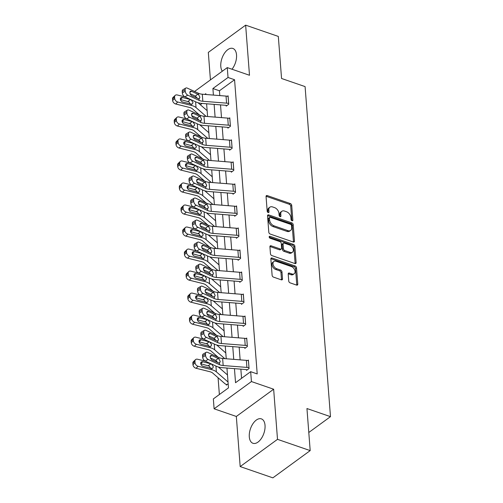 <?xml version="1.0" encoding="UTF-8"?>
<svg xmlns="http://www.w3.org/2000/svg" width="503" height="503" viewBox="0 0 503 503"><rect width="100%" height="100%" fill="white"/><g stroke="black" fill="none" stroke-linecap="round" stroke-linejoin="round"><path stroke-width="0.75" d="M292.029 220.76A1.138 0.748 53.9 0 0 292.627 220.71A1.138 0.748 53.9 0 0 292.853 220.1L291.721 205.375A1.622 1.063 53.9 0 0 290.332 203.552L267.238 195.585A1.622 1.063 53.9 0 0 266.383 195.661A1.622 1.063 53.9 0 0 266.056 196.528L267.194 211.247A1.138 0.748 53.9 0 0 268.162 212.53A1.138 0.748 53.9 0 0 268.759 212.48A1.138 0.748 53.9 0 0 268.986 211.87L268.841 209.965A5.2 3.408 53.9 0 1 269.885 207.179A5.2 3.408 53.9 0 1 272.607 206.947L274.531 207.607A5.2 3.408 53.9 0 1 278.976 213.461L279.121 215.366A1.138 0.748 53.9 0 0 280.096 216.642A1.138 0.748 53.9 0 0 280.693 216.592A1.138 0.748 53.9 0 0 280.919 215.982L280.775 214.077A5.2 3.408 53.9 0 1 281.818 211.298A5.2 3.408 53.9 0 1 284.541 211.059L286.465 211.725A5.2 3.408 53.9 0 1 290.91 217.573L291.055 219.484A1.138 0.748 53.9 0 0 292.029 220.76M265.031 425.331A12.908 7.092 -71 0 0 261.371 418.873A12.908 7.092 -71 0 0 252.965 423.677A12.908 7.092 -71 0 0 249.293 436.818A12.908 7.092 -71 0 0 252.952 443.281A12.908 7.092 -71 0 0 261.359 438.478A12.908 7.092 -71 0 0 265.031 425.331M231.996 69.232A12.908 7.092 -71 0 0 236.529 54.909A12.908 7.092 -71 0 0 232.87 48.451A12.908 7.092 -71 0 0 224.464 53.249A12.908 7.092 -71 0 0 220.792 66.396A12.908 7.092 -71 0 0 222.326 71.212M288.735 281.032A1.622 1.063 53.9 0 0 290.124 282.862L296.607 285.094A1.622 1.063 53.9 0 0 297.455 285.025A1.622 1.063 53.9 0 0 297.782 284.151L296.525 267.803A1.622 1.063 53.9 0 0 295.135 265.974L272.035 258.008A1.622 1.063 53.9 0 0 271.186 258.083A1.622 1.063 53.9 0 0 270.859 258.951L272.117 275.304A1.622 1.063 53.9 0 0 273.506 277.128L281.334 279.831A1.622 1.063 53.9 0 0 282.189 279.756A1.622 1.063 53.9 0 0 282.51 278.888L281.976 271.89A1.622 1.063 53.9 0 0 280.586 270.061L276.7 268.721A4.345 2.848 53.9 0 1 273.33 265.282A4.345 2.848 53.9 0 1 273.858 261.503A4.345 2.848 53.9 0 1 276.134 261.309L291.338 266.552A4.345 2.848 53.9 0 1 294.708 269.992A4.345 2.848 53.9 0 1 294.186 273.77A4.345 2.848 53.9 0 1 291.91 273.965L289.376 273.091A1.622 1.063 53.9 0 0 288.521 273.167A1.622 1.063 53.9 0 0 288.2 274.034L288.735 281.032M310.188 450.606L272.865 477.85L240.183 466.577L277.505 439.339L310.188 450.606L306.949 408.537L330.484 416.654L305.088 86.604L281.554 78.487L278.316 36.423L245.64 25.15L249.494 75.268L227.268 67.603L228.029 77.481L234.568 79.738L257.203 373.93L250.67 371.673L251.431 381.557L214.108 408.801L213.347 398.917L228.475 387.876L226.954 368.051M277.505 439.339L273.651 389.221L251.431 381.557M293.287 242A1.622 1.063 53.9 0 0 294.142 241.93A1.622 1.063 53.9 0 0 294.469 241.056L293.211 224.709A1.622 1.063 53.9 0 0 291.815 222.879L268.721 214.913A1.622 1.063 53.9 0 0 267.873 214.988A1.622 1.063 53.9 0 0 267.546 215.856L268.803 232.21A1.622 1.063 53.9 0 0 270.193 234.033L293.287 242M294.865 246.256L296.122 262.604A1.622 1.063 53.9 0 1 295.802 263.478A1.622 1.063 53.9 0 1 294.947 263.547L271.853 255.581A1.622 1.063 53.9 0 1 270.463 253.757L269.922 246.759A1.622 1.063 53.9 0 1 270.249 245.885A1.622 1.063 53.9 0 1 271.098 245.816L280.467 249.042A1.622 1.063 53.9 0 0 281.315 248.972A1.622 1.063 53.9 0 0 281.642 248.098L281.284 243.458A1.622 1.063 53.9 0 0 279.894 241.629L270.142 238.271A1.138 0.748 53.9 0 1 269.262 237.366A1.138 0.748 53.9 0 1 269.401 236.379A1.138 0.748 53.9 0 1 269.998 236.328L293.475 244.427A1.622 1.063 53.9 0 1 294.865 246.256L293.859 246.992L295.116 263.339L296.122 262.604M245.64 25.15L208.317 52.394L210.43 79.889M308.792 432.486L330.484 416.654M234.568 79.738L219.434 90.779L219.805 95.595M220.521 104.882L221.502 117.62M222.219 126.907L223.194 139.639M223.91 148.926L224.891 161.664M225.608 170.951L226.583 183.683M227.299 192.976L228.28 205.708M228.997 214.995L229.972 227.727M230.688 237.02L231.669 249.752M232.386 259.039L233.361 271.771M234.077 281.064L235.058 293.796M235.775 303.083L236.75 315.815M237.466 325.108L238.447 337.84M239.164 347.127L240.138 359.859M240.855 369.152L241.559 378.325M226.155 105.41L226.212 106.114L228.733 104.272L228.079 95.803L227.4 96.299M227.846 127.429L227.903 128.133L230.424 126.297L229.777 117.828L229.098 118.318M229.544 149.454L229.601 150.158L232.122 148.316L231.468 139.847L230.789 140.343M231.242 171.473L231.292 172.183L233.813 170.341L233.166 161.872L232.487 162.362M235.454 191.656L235.429 191.649A5.791 2.999 175.6 0 0 233.354 191.234L209.613 189.354A8.274 4.282 -4.4 0 1 205.872 188.455L194.573 183.249L191.662 184.934L202.961 190.14A12.412 6.426 -4.4 0 0 208.575 191.492L232.317 193.372A1.654 0.855 175.6 0 1 232.908 193.485L232.99 194.202L235.511 192.36L234.857 183.891L234.178 184.387M234.631 215.517L234.681 216.227L237.202 214.385L236.555 205.916L235.876 206.406M236.322 237.542L236.379 238.246L238.9 236.404L238.246 227.934L237.567 228.431M238.02 259.561L238.07 260.271L240.591 258.429L239.944 249.96L239.265 250.45M239.711 281.586L239.768 282.29L242.289 280.448L241.635 271.978L240.956 272.475M241.409 303.605L241.459 304.315L243.98 302.473L243.333 294.004L242.653 294.494M243.1 325.63L243.156 326.334L245.678 324.498L245.024 316.022L244.345 316.519M244.798 347.655L244.848 348.359L247.369 346.517L246.721 338.047L246.042 338.544M246.489 369.674L246.545 370.378L249.067 368.542L248.413 360.066L247.734 360.563M197.742 113.464L197.798 114.206M198.163 118.953L198.245 119.991M199.44 135.489L199.496 136.225M199.861 140.978L199.943 142.016M201.131 157.508L201.187 158.25M201.552 162.997L201.634 164.041M202.828 179.533L202.885 180.275M203.25 185.022L203.331 186.06M204.52 201.552L204.576 202.294M204.941 207.041L205.023 208.085M206.217 223.577L206.274 224.319M206.639 229.066L206.72 230.104M207.909 245.596L207.965 246.338M208.33 251.085L208.412 252.129M209.606 267.621L209.663 268.363M210.028 273.11L210.109 274.148M211.298 289.64L211.354 290.382M211.719 295.129L211.801 296.173M212.995 311.665L213.052 312.407M213.417 317.154L213.498 318.192M214.687 333.684L214.743 334.426M215.108 339.179L215.19 340.217M216.384 355.709L216.441 356.451M216.806 361.198L216.887 362.235M218.076 377.734L219.371 394.522M202.105 103.429L200.32 104.737M226.312 384.399L226.369 385.103L228.161 383.795M273.651 389.221L236.328 416.465L240.183 466.577M236.328 416.465L214.108 408.801M234.455 368.642L235.536 382.72L250.67 371.673M228.029 77.481L212.901 88.528L213.404 95.086M214.121 104.379L215.102 117.111M215.812 126.398L216.793 139.136M217.51 148.423L218.491 161.155M219.201 170.448L220.182 183.18M220.899 192.467L221.88 205.199M222.59 214.492L223.571 227.224M224.288 236.511L225.269 249.243M225.979 258.536L226.96 271.268M227.677 280.555L228.658 293.287M229.368 302.58L230.349 315.312M231.066 324.598L232.046 337.331M232.757 346.624L233.738 359.356M190.474 94.457L190.995 94.08M194.567 91.471L227.268 67.603M205.903 94.495L205.84 93.677L204.834 94.413M226.237 358.765L225.256 346.026M224.539 336.74L223.565 324.007M222.848 314.715L221.867 301.982M221.15 292.696L220.176 279.964M219.459 270.671L218.478 257.938M217.761 248.652L216.78 235.92M216.07 226.627L215.089 213.894M214.372 204.608L213.391 191.876M212.681 182.583L211.7 169.851M210.983 160.564L210.002 147.832M209.292 138.539L208.311 125.807M207.594 116.52L206.614 103.788M219.434 90.779L212.901 88.528M281.818 211.298L280.806 212.033A5.2 3.408 53.9 0 0 279.762 214.819L280.775 214.077M279.901 216.554L279.762 214.819M269.885 207.179L268.872 207.921A5.2 3.408 53.9 0 0 267.835 210.7L268.841 209.965M267.967 212.436L267.835 210.7M291.834 220.672L290.715 206.117A1.622 1.063 53.9 0 0 289.319 204.287L266.225 196.321A1.622 1.063 53.9 0 0 266.062 196.277M293.456 242.05A1.622 1.063 53.9 0 0 293.456 241.792L292.199 225.445A1.622 1.063 53.9 0 0 290.809 223.615L267.715 215.649A1.622 1.063 53.9 0 0 267.546 215.605M291.526 225.614A1.138 0.748 53.9 0 0 290.558 224.332L270.281 217.34A1.138 0.748 53.9 0 0 269.69 217.39A1.138 0.748 53.9 0 0 269.457 218L269.614 220.012A5.2 3.408 53.9 0 0 274.06 225.86L287.917 230.638A5.2 3.408 53.9 0 0 290.64 230.405A5.2 3.408 53.9 0 0 291.683 227.62L291.526 225.614M269.69 217.39L268.677 218.126A1.138 0.748 53.9 0 0 268.451 218.736L269.457 218M290.64 230.405L289.634 231.141A5.2 3.408 53.9 0 1 286.911 231.374L273.054 226.595A5.2 3.408 53.9 0 1 268.602 220.748L268.451 218.736M281.315 248.972L280.309 249.708A1.622 1.063 53.9 0 1 279.461 249.784L270.092 246.552A1.622 1.063 53.9 0 0 269.929 246.508M269.193 237.133L292.469 245.162L293.475 244.427M290.187 252.399A4.345 2.848 53.9 0 0 292.463 252.198A4.345 2.848 53.9 0 0 292.985 248.425A4.345 2.848 53.9 0 0 289.615 244.986L284.258 243.138A1.622 1.063 53.9 0 0 283.409 243.207A1.622 1.063 53.9 0 0 283.082 244.081L283.441 248.721A1.622 1.063 53.9 0 0 284.83 250.551L290.187 252.399L289.175 253.135A4.345 2.848 53.9 0 0 291.451 252.934L292.463 252.198M283.409 243.207L282.397 243.949A1.622 1.063 53.9 0 0 282.076 244.816L283.082 244.081M289.175 253.135L283.818 251.286A1.622 1.063 53.9 0 1 282.428 249.457L282.076 244.816M293.859 246.992A1.622 1.063 53.9 0 0 292.469 245.162M294.186 273.77L293.174 274.506A4.345 2.848 53.9 0 1 290.897 274.701L288.364 273.827A1.622 1.063 53.9 0 0 288.2 273.783M273.858 261.503L272.846 262.239A4.345 2.848 53.9 0 0 272.324 266.018A4.345 2.848 53.9 0 0 275.694 269.457L276.7 268.721M281.504 279.875A1.622 1.063 53.9 0 0 281.504 279.624L280.963 272.626A1.622 1.063 53.9 0 0 279.574 270.796L275.694 269.457M296.77 285.144A1.622 1.063 53.9 0 0 296.776 284.887L295.512 268.539A1.622 1.063 53.9 0 0 294.123 266.709L271.029 258.743A1.622 1.063 53.9 0 0 270.865 258.699M185.022 96.909L177.238 94.966A3.307 2.383 46.8 0 0 175.189 95.381A3.307 2.383 46.8 0 0 174.61 97.079L172.516 99.047A3.307 2.383 -133.2 0 1 173.095 97.349L175.189 95.381M207.148 110.679L198.019 102.731M206.155 116.407L196.044 107.598A12.412 6.426 175.6 0 0 191.524 105.454L177.785 102.027L175.692 103.995A3.307 2.383 -133.2 0 1 172.63 100.462L172.516 99.047M199.484 114.986L192.448 108.849A8.274 4.282 175.6 0 0 189.43 107.422L175.692 103.995M191.077 99.707L193.007 102.474L192.442 103.914L190.995 104.077L182.809 102.034A2.647 1.905 -133.2 0 1 180.357 99.21A2.647 1.905 -133.2 0 1 180.822 97.846A2.647 1.905 -133.2 0 1 182.463 97.519L191.077 99.701M172.63 100.462L174.717 98.494L174.61 97.079M174.717 98.494A3.307 2.383 46.8 0 0 177.785 102.027M190.329 104.259L189.002 101.883L180.395 99.493M228.676 103.568L228.651 103.555A5.791 2.999 175.6 0 0 226.576 103.146L202.835 101.266A8.274 4.282 -4.4 0 1 199.094 100.367L187.795 95.161L184.884 96.846A3.307 1.924 -120.1 0 1 182.325 92.942L185.236 91.257A3.307 1.924 59.9 0 0 187.795 95.161M226.847 105.649L226.13 105.397A1.654 0.855 175.6 0 0 225.539 105.284L201.797 103.404A12.412 6.426 -4.4 0 1 196.183 102.052L184.884 96.846M228.136 96.507L228.111 96.501A5.791 2.999 175.6 0 0 226.036 96.086L202.294 94.212A8.274 4.282 -4.4 0 1 198.547 93.307L187.248 88.1A3.307 1.924 59.9 0 0 185.808 88.063A3.307 1.924 59.9 0 0 185.129 89.848L185.236 91.257M197.383 98.355L195.378 96.104L197.773 94.18L191.561 91.313L189.864 92.294M185.129 89.848L182.218 91.533L182.325 92.942M182.218 91.533A3.307 1.924 -120.1 0 1 182.897 89.748L185.808 88.063M190.077 93.659L195.378 96.104M197.773 94.18L198.666 94.828L199.924 97.255L198.974 98.846L191.907 95.834A2.647 1.54 -120.1 0 1 189.864 92.709A2.647 1.54 -120.1 0 1 190.411 91.282A2.647 1.54 -120.1 0 1 191.561 91.313M199.433 98.638L198.974 98.846L199.094 100.367M186.72 118.934L178.936 116.992A3.307 2.383 46.8 0 0 176.886 117.4A3.307 2.383 46.8 0 0 176.308 119.104L174.214 121.072A3.307 2.383 -133.2 0 1 174.793 119.368L176.886 117.4M208.839 132.704L199.716 124.757M207.852 138.426L197.742 129.623A12.412 6.426 175.6 0 0 193.215 127.473L179.477 124.046L177.383 126.014A3.307 2.383 -133.2 0 1 174.321 122.481L174.214 121.072M201.181 137.005L194.139 130.874A8.274 4.282 175.6 0 0 191.121 129.441L177.383 126.014M192.775 121.726L194.705 124.499L194.139 125.939L192.687 126.096L184.507 124.059A2.647 1.905 -133.2 0 1 182.055 121.229A2.647 1.905 -133.2 0 1 182.514 119.871A2.647 1.905 -133.2 0 1 184.155 119.538L192.775 121.726M174.321 122.481L176.415 120.513L176.308 119.104M176.415 120.513A3.307 2.383 46.8 0 0 179.477 124.046M192.027 126.284L190.7 123.908L182.092 121.512M188.411 140.953L180.627 139.01A3.307 2.383 46.8 0 0 178.578 139.425A3.307 2.383 46.8 0 0 177.999 141.129L175.905 143.091A3.307 2.383 -133.2 0 1 176.484 141.393L178.578 139.425M210.537 154.723L201.407 146.775M209.544 160.451L199.433 151.642A12.412 6.426 175.6 0 0 194.913 149.498L181.174 146.071L179.081 148.039A3.307 2.383 -133.2 0 1 176.019 144.506L175.905 143.091M202.872 159.03L195.837 152.893A8.274 4.282 175.6 0 0 192.819 151.466L179.081 148.039M194.466 143.751L196.396 146.518L195.83 147.957L194.384 148.121L186.198 146.077A2.647 1.905 -133.2 0 1 183.746 143.254A2.647 1.905 -133.2 0 1 184.211 141.89A2.647 1.905 -133.2 0 1 185.852 141.563L194.466 143.745M176.019 144.506L178.106 142.538L177.999 141.129M178.106 142.538A3.307 2.383 46.8 0 0 181.174 146.071M193.718 148.303L192.391 145.927L183.784 143.537M230.374 125.587L230.343 125.58A5.791 2.999 175.6 0 0 228.268 125.165L204.526 123.292A8.274 4.282 -4.4 0 1 200.785 122.392L189.486 117.18L186.575 118.865A3.307 1.924 -120.1 0 1 184.016 114.967L186.927 113.282A3.307 1.924 59.9 0 0 189.486 117.18M228.544 127.668L227.821 127.422A1.654 0.855 175.6 0 0 227.23 127.303L203.489 125.423A12.412 6.426 -4.4 0 1 197.874 124.078L186.575 118.865M229.827 118.532L229.802 118.519A5.791 2.999 175.6 0 0 227.727 118.111L203.985 116.231A8.274 4.282 -4.4 0 1 200.244 115.332L188.946 110.126A3.307 1.924 59.9 0 0 187.506 110.082A3.307 1.924 59.9 0 0 186.82 111.867L186.927 113.282M199.075 120.374L197.075 118.123L199.471 116.199L193.259 113.338L191.561 114.319M186.82 111.867L183.909 113.552L184.016 114.967M183.909 113.552A3.307 1.924 -120.1 0 1 184.595 111.767L187.506 110.082M191.775 115.677L197.075 118.123M199.471 116.199L200.357 116.853L201.621 119.28L200.672 120.871L193.605 117.853A2.647 1.54 -120.1 0 1 191.555 114.734A2.647 1.54 -120.1 0 1 192.102 113.301A2.647 1.54 -120.1 0 1 193.259 113.338M201.131 120.663L200.672 120.871L200.785 122.392M232.065 147.612L232.04 147.605A5.791 2.999 175.6 0 0 229.965 147.19L206.224 145.31A8.274 4.282 -4.4 0 1 202.483 144.411L191.184 139.205L188.273 140.89A3.307 1.924 -120.1 0 1 185.714 136.986L188.625 135.301A3.307 1.924 59.9 0 0 191.184 139.205M230.236 149.693L229.519 149.441A1.654 0.855 175.6 0 0 228.928 149.328L205.186 147.448A12.412 6.426 -4.4 0 1 199.572 146.096L188.273 140.89M231.525 140.551L231.499 140.544A5.791 2.999 175.6 0 0 229.425 140.13L205.683 138.256A8.274 4.282 -4.4 0 1 201.936 137.357L190.637 132.144A3.307 1.924 59.9 0 0 189.197 132.107A3.307 1.924 59.9 0 0 188.518 133.892L188.625 135.301M200.772 142.399L198.767 140.148L201.162 138.224L194.95 135.357L193.253 136.344M188.518 133.892L185.607 135.577L185.714 136.986M185.607 135.577A3.307 1.924 -120.1 0 1 186.286 133.792L189.197 132.107M193.466 137.703L198.767 140.148M201.162 138.224L202.055 138.872L203.313 141.299L202.363 142.89L195.296 139.878A2.647 1.54 -120.1 0 1 193.253 136.753A2.647 1.54 -120.1 0 1 193.8 135.326A2.647 1.54 -120.1 0 1 194.95 135.357M202.822 142.682L202.363 142.89L202.483 144.411M190.109 162.978L182.325 161.035A3.307 2.383 46.8 0 0 180.275 161.45A3.307 2.383 46.8 0 0 179.697 163.148L177.603 165.116A3.307 2.383 -133.2 0 1 178.181 163.412L180.275 161.45M212.228 176.748L203.105 168.801M211.241 182.47L201.131 173.667A12.412 6.426 175.6 0 0 196.604 171.517L182.866 168.096L180.772 170.058A3.307 2.383 -133.2 0 1 177.71 166.524L177.603 165.116M204.57 181.049L197.528 174.918A8.274 4.282 175.6 0 0 194.51 173.485L180.772 170.058M196.164 165.77L198.094 168.543L197.528 169.983L196.076 170.14L187.896 168.103A2.647 1.905 -133.2 0 1 185.444 165.273A2.647 1.905 -133.2 0 1 185.903 163.915A2.647 1.905 -133.2 0 1 187.544 163.582L196.164 165.77M177.71 166.524L179.804 164.563L179.697 163.148M179.804 164.563A3.307 2.383 46.8 0 0 182.866 168.096M195.416 170.328L194.089 167.952L185.481 165.556M191.8 184.997L184.016 183.054A3.307 2.383 46.8 0 0 181.967 183.469A3.307 2.383 46.8 0 0 181.388 185.173L179.294 187.135A3.307 2.383 -133.2 0 1 179.873 185.437L181.967 183.469M213.926 198.773L204.796 190.819M212.932 204.495L202.822 195.686A12.412 6.426 175.6 0 0 198.301 193.542L184.563 190.115L182.47 192.083A3.307 2.383 -133.2 0 1 179.408 188.55L179.294 187.135M206.261 203.074L199.226 196.943A8.274 4.282 175.6 0 0 196.208 195.51L182.47 192.083M197.855 187.795L199.785 190.562L199.219 192.001L197.773 192.165L189.587 190.121A2.647 1.905 -133.2 0 1 187.135 187.298A2.647 1.905 -133.2 0 1 187.6 185.934A2.647 1.905 -133.2 0 1 189.241 185.607L197.855 187.789M179.408 188.55L181.495 186.582L181.388 185.173M181.495 186.582A3.307 2.383 46.8 0 0 184.563 190.115M197.107 192.347L195.78 189.971L187.173 187.581M193.498 207.022L185.714 205.079A3.307 2.383 46.8 0 0 183.664 205.494A3.307 2.383 46.8 0 0 183.086 207.192L180.992 209.16A3.307 2.383 -133.2 0 1 181.57 207.456L183.664 205.494M215.617 220.792L206.494 212.844M214.63 226.513L204.52 217.711A12.412 6.426 175.6 0 0 199.993 215.567L186.255 212.14L184.161 214.108A3.307 2.383 -133.2 0 1 181.099 210.575L180.992 209.16M207.959 225.093L200.917 218.962A8.274 4.282 175.6 0 0 197.899 217.529L184.161 214.108M199.553 209.814L201.483 212.587L200.917 214.026L199.465 214.184L191.285 212.147A2.647 1.905 -133.2 0 1 188.832 209.317A2.647 1.905 -133.2 0 1 189.291 207.959A2.647 1.905 -133.2 0 1 190.933 207.626L199.553 209.814M181.099 210.575L183.193 208.607L183.086 207.192M183.193 208.607A3.307 2.383 46.8 0 0 186.255 212.14M198.804 214.372L197.478 211.996L188.87 209.6M233.763 169.637L233.732 169.624A5.791 2.999 175.6 0 0 231.657 169.215L207.921 167.336A8.274 4.282 -4.4 0 1 204.174 166.436L192.875 161.224L189.964 162.909A3.307 1.924 -120.1 0 1 187.405 159.011L190.323 157.326A3.307 1.924 59.9 0 0 192.875 161.224M231.933 171.712L231.21 171.466A1.654 0.855 175.6 0 0 230.619 171.347L206.878 169.467A12.412 6.426 -4.4 0 1 201.263 168.121L189.964 162.909M233.732 169.624L233.191 162.563A5.791 2.999 175.6 0 0 231.116 162.155L207.374 160.275A8.274 4.282 -4.4 0 1 203.633 159.376L192.335 154.169A3.307 1.924 59.9 0 0 190.895 154.125A3.307 1.924 59.9 0 0 190.209 155.911L190.323 157.326M202.464 164.418L200.464 162.167L202.86 160.243L196.648 157.382L194.95 158.363M190.209 155.911L187.298 157.596L187.405 159.011M187.298 157.596A3.307 1.924 -120.1 0 1 187.984 155.811L190.895 154.125M195.164 159.721L200.464 162.167M202.86 160.243L203.746 160.897L205.01 163.324L204.061 164.915L196.994 161.897A2.647 1.54 -120.1 0 1 194.95 158.778A2.647 1.54 -120.1 0 1 195.491 157.351A2.647 1.54 -120.1 0 1 196.648 157.382M204.52 164.707L204.061 164.915L204.174 166.436M232.908 193.485L233.625 193.737M235.429 191.649L234.888 184.588A5.791 2.999 175.6 0 0 232.814 184.173L209.072 182.3A8.274 4.282 -4.4 0 1 205.325 181.401L194.032 176.188A3.307 1.924 59.9 0 0 192.586 176.151A3.307 1.924 59.9 0 0 191.907 177.936L192.014 179.345A3.307 1.924 59.9 0 0 194.573 183.249M204.161 186.443L202.156 184.192L204.551 182.268L198.339 179.401L196.642 180.388M191.907 177.936L188.996 179.621L189.103 181.03L192.014 179.345M188.996 179.621A3.307 1.924 -120.1 0 1 189.675 177.836L192.586 176.151M196.855 181.746L202.156 184.192M191.662 184.934A3.307 1.924 -120.1 0 1 189.103 181.03M204.551 182.268L205.444 182.916L206.702 185.343L205.752 186.934L198.691 183.922A2.647 1.54 -120.1 0 1 196.642 180.797A2.647 1.54 -120.1 0 1 197.189 179.37A2.647 1.54 -120.1 0 1 198.339 179.401M206.211 186.732L205.752 186.934L205.872 188.455M237.152 213.681L237.12 213.668A5.791 2.999 175.6 0 0 235.046 213.259L211.31 211.379A8.274 4.282 -4.4 0 1 207.563 210.48L196.264 205.268L193.353 206.953A3.307 1.924 -120.1 0 1 190.794 203.055L193.712 201.37A3.307 1.924 59.9 0 0 196.264 205.268M235.322 215.756L234.599 215.51A1.654 0.855 175.6 0 0 234.008 215.391L210.267 213.517A12.412 6.426 -4.4 0 1 204.652 212.165L193.353 206.953M236.605 206.62L236.58 206.614A5.791 2.999 175.6 0 0 234.505 206.199L210.763 204.319A8.274 4.282 -4.4 0 1 207.022 203.419L195.724 198.213A3.307 1.924 59.9 0 0 194.284 198.169A3.307 1.924 59.9 0 0 193.598 199.955L193.712 201.37M205.853 208.462L203.853 206.211L206.249 204.287L200.037 201.426L198.339 202.407M193.598 199.955L190.687 201.64L190.794 203.055M190.687 201.64A3.307 1.924 -120.1 0 1 191.373 199.854L194.284 198.169M198.553 203.772L203.853 206.211M206.249 204.287L207.135 204.941L208.399 207.368L207.45 208.959L200.383 205.941A2.647 1.54 -120.1 0 1 198.339 202.822A2.647 1.54 -120.1 0 1 198.88 201.395A2.647 1.54 -120.1 0 1 200.037 201.426M207.909 208.751L207.45 208.959L207.563 210.48M238.303 228.645L238.818 235.693A5.791 2.999 175.6 0 0 236.743 235.278L213.002 233.398A8.274 4.282 -4.4 0 1 209.261 232.499L197.962 227.293L195.051 228.978A3.307 1.924 -120.1 0 1 192.492 225.074L195.403 223.389A3.307 1.924 59.9 0 0 197.962 227.293M237.014 237.781L236.297 237.529A1.654 0.855 175.6 0 0 235.706 237.416L211.964 235.536A12.412 6.426 -4.4 0 1 206.349 234.184L195.051 228.978M238.277 228.632A5.791 2.999 175.6 0 0 236.203 228.224L212.461 226.344A8.274 4.282 -4.4 0 1 208.714 225.445L197.421 220.232A3.307 1.924 59.9 0 0 195.975 220.195A3.307 1.924 59.9 0 0 195.296 221.98L195.403 223.389M207.55 230.487L205.545 228.236L207.946 226.312L201.728 223.445L200.031 224.432M195.296 221.98L192.385 223.665L192.492 225.074M192.385 223.665A3.307 1.924 -120.1 0 1 193.064 221.88L195.975 220.195M200.244 225.79L205.545 228.236M207.946 226.312L208.833 226.966L210.091 229.387L209.141 230.978L202.08 227.966A2.647 1.54 -120.1 0 1 200.031 224.841A2.647 1.54 -120.1 0 1 200.578 223.414A2.647 1.54 -120.1 0 1 201.728 223.445M209.6 230.776L209.141 230.978L209.261 232.499M240.541 257.725L240.509 257.712A5.791 2.999 175.6 0 0 238.435 257.303L214.699 255.423A8.274 4.282 -4.4 0 1 210.952 254.524L199.653 249.318L196.742 250.997A3.307 1.924 -120.1 0 1 194.183 247.099L197.101 245.414A3.307 1.924 59.9 0 0 199.653 249.318M238.711 259.8L237.988 259.554A1.654 0.855 175.6 0 0 237.397 259.435L213.656 257.561A12.412 6.426 -4.4 0 1 208.041 256.209L196.742 250.997M239.994 250.664L239.969 250.657A5.791 2.999 175.6 0 0 237.894 250.243L214.152 248.363A8.274 4.282 -4.4 0 1 210.411 247.463L199.113 242.257A3.307 1.924 59.9 0 0 197.673 242.213A3.307 1.924 59.9 0 0 196.987 243.999L197.101 245.414M209.242 252.512L207.242 250.255L209.638 248.337L203.426 245.47L201.728 246.451M196.987 243.999L194.076 245.684L194.183 247.099M194.076 245.684A3.307 1.924 -120.1 0 1 194.762 243.898L197.673 242.213M201.942 247.816L207.242 250.255M209.638 248.337L210.524 248.985L211.788 251.412L210.839 253.003L203.772 249.985A2.647 1.54 -120.1 0 1 201.728 246.866A2.647 1.54 -120.1 0 1 202.269 245.439A2.647 1.54 -120.1 0 1 203.426 245.47M211.298 252.795L210.839 253.003L210.952 254.524M242.232 279.743L242.207 279.737A5.791 2.999 175.6 0 0 240.132 279.322L216.391 277.449A8.274 4.282 -4.4 0 1 212.65 276.543L201.351 271.337L198.44 273.022A3.307 1.924 -120.1 0 1 195.881 269.118L198.792 267.433A3.307 1.924 59.9 0 0 201.351 271.337M240.403 281.825L239.686 281.579A1.654 0.855 175.6 0 0 239.095 281.46L215.353 279.58A12.412 6.426 -4.4 0 1 209.738 278.228L198.44 273.022M241.691 272.689L241.666 272.676A5.791 2.999 175.6 0 0 239.591 272.268L215.85 270.388A8.274 4.282 -4.4 0 1 212.103 269.489L200.81 264.276A3.307 1.924 59.9 0 0 199.364 264.238A3.307 1.924 59.9 0 0 198.685 266.024L198.792 267.433M210.939 274.531L208.94 272.28L211.335 270.356L205.117 267.489L203.419 268.476M198.685 266.024L195.774 267.709L195.881 269.118M195.774 267.709A3.307 1.924 -120.1 0 1 196.453 265.924L199.364 264.238M203.633 269.834L208.94 272.28M211.335 270.356L212.222 271.01L213.479 273.431L212.53 275.028L205.469 272.01A2.647 1.54 -120.1 0 1 203.419 268.885A2.647 1.54 -120.1 0 1 203.966 267.458A2.647 1.54 -120.1 0 1 205.117 267.489M212.989 274.82L212.53 275.028L212.65 276.543M243.93 301.769L243.898 301.756A5.791 2.999 175.6 0 0 241.83 301.347L218.088 299.467A8.274 4.282 -4.4 0 1 214.341 298.568L203.042 293.362L200.131 295.047A3.307 1.924 -120.1 0 1 197.572 291.143L200.49 289.458A3.307 1.924 59.9 0 0 203.042 293.362M242.1 303.85L241.377 303.598A1.654 0.855 175.6 0 0 240.786 303.479L217.044 301.605A12.412 6.426 -4.4 0 1 211.43 300.253L200.131 295.047M243.383 294.708L243.358 294.701A5.791 2.999 175.6 0 0 241.283 294.286L217.541 292.406A8.274 4.282 -4.4 0 1 213.8 291.507L202.502 286.301A3.307 1.924 59.9 0 0 201.062 286.257A3.307 1.924 59.9 0 0 200.376 288.043L200.49 289.458M212.631 296.556L210.631 294.299L213.027 292.381L206.815 289.514L205.117 290.495M200.376 288.043L197.465 289.728L197.572 291.143M197.465 289.728A3.307 1.924 -120.1 0 1 198.151 287.942L201.062 286.257M205.331 291.859L210.631 294.299M213.027 292.381L213.913 293.029L215.177 295.456L214.228 297.047L207.161 294.029A2.647 1.54 -120.1 0 1 205.117 290.91A2.647 1.54 -120.1 0 1 205.658 289.483A2.647 1.54 -120.1 0 1 206.815 289.514M214.687 296.839L214.228 297.047L214.341 298.568M245.621 323.787L245.596 323.781A5.791 2.999 175.6 0 0 243.521 323.366L219.78 321.492A8.274 4.282 -4.4 0 1 216.039 320.587L204.74 315.381L201.829 317.066A3.307 1.924 -120.1 0 1 199.27 313.162L202.181 311.476A3.307 1.924 59.9 0 0 204.74 315.381M243.792 325.869L243.075 325.623A1.654 0.855 175.6 0 0 242.484 325.504L218.742 323.624A12.412 6.426 -4.4 0 1 213.127 322.272L201.829 317.066M245.08 316.733L245.055 316.72A5.791 2.999 175.6 0 0 242.98 316.312L219.239 314.432A8.274 4.282 -4.4 0 1 215.491 313.532L204.199 308.326A3.307 1.924 59.9 0 0 202.753 308.282A3.307 1.924 59.9 0 0 202.074 310.068L202.181 311.476M214.328 318.575L212.329 316.324L214.724 314.4L208.506 311.539L206.808 312.52M202.074 310.068L199.163 311.753L199.27 313.162M199.163 311.753A3.307 1.924 -120.1 0 1 199.842 309.967L202.753 308.282M207.022 313.878L212.329 316.324M214.724 314.4L215.611 315.054L216.868 317.475L215.919 319.072L208.858 316.054A2.647 1.54 -120.1 0 1 206.808 312.929A2.647 1.54 -120.1 0 1 207.355 311.502A2.647 1.54 -120.1 0 1 208.506 311.539M216.378 318.864L215.919 319.072L216.039 320.587M247.319 345.812L247.287 345.8A5.791 2.999 175.6 0 0 245.219 345.391L221.477 343.511A8.274 4.282 -4.4 0 1 217.73 342.612L206.431 337.406L203.52 339.091A3.307 1.924 -120.1 0 1 200.961 335.187L203.878 333.502A3.307 1.924 59.9 0 0 206.431 337.406M245.489 347.894L244.766 347.642A1.654 0.855 175.6 0 0 244.175 347.523L220.433 345.649A12.412 6.426 -4.4 0 1 214.819 344.297L203.52 339.091M246.772 338.752L246.747 338.745A5.791 2.999 175.6 0 0 244.672 338.33L220.93 336.457A8.274 4.282 -4.4 0 1 217.189 335.551L205.89 330.345A3.307 1.924 59.9 0 0 204.451 330.308A3.307 1.924 59.9 0 0 203.765 332.087L203.878 333.502M216.02 340.6L214.02 338.343L216.416 336.425L210.204 333.558L208.506 334.539M203.765 332.087L200.854 333.772L200.961 335.187M200.854 333.772A3.307 1.924 -120.1 0 1 201.54 331.986L204.451 330.308M208.72 335.903L214.02 338.343M216.416 336.425L217.302 337.073L218.566 339.5L217.617 341.091L210.55 338.079A2.647 1.54 -120.1 0 1 208.506 334.954A2.647 1.54 -120.1 0 1 209.047 333.527A2.647 1.54 -120.1 0 1 210.204 333.558M218.076 340.883L217.617 341.091L217.73 342.612M195.189 229.041L187.405 227.105A3.307 2.383 46.8 0 0 185.356 227.513A3.307 2.383 46.8 0 0 184.777 229.217L182.683 231.185A3.307 2.383 -133.2 0 1 183.262 229.481L185.356 227.513M217.315 242.817L208.185 234.87M216.321 248.539L206.211 239.73A12.412 6.426 175.6 0 0 201.69 237.586L187.952 234.159L185.859 236.127A3.307 2.383 -133.2 0 1 182.796 232.593L182.683 231.185M209.65 247.118L202.615 240.987A8.274 4.282 175.6 0 0 199.597 239.554L185.859 236.127M201.244 231.839L203.174 234.612L202.608 236.045L201.162 236.209L192.976 234.165A2.647 1.905 -133.2 0 1 190.524 231.342A2.647 1.905 -133.2 0 1 190.989 229.978A2.647 1.905 -133.2 0 1 192.63 229.651L201.244 231.833M182.796 232.593L184.884 230.626L184.777 229.217M184.884 230.626A3.307 2.383 46.8 0 0 187.952 234.159M200.496 236.391L199.169 234.014L190.562 231.625M196.887 251.066L189.103 249.123A3.307 2.383 46.8 0 0 187.053 249.538A3.307 2.383 46.8 0 0 186.475 251.236L184.381 253.204A3.307 2.383 -133.2 0 1 184.959 251.506L187.053 249.538M219.006 264.836L209.883 256.888M218.019 270.557L207.909 261.755A12.412 6.426 175.6 0 0 203.382 259.611L189.644 256.184L187.55 258.152A3.307 2.383 -133.2 0 1 184.488 254.619L184.381 253.204M211.348 269.136L204.306 263.006A8.274 4.282 175.6 0 0 201.288 261.579L187.55 258.152M202.942 253.858L204.872 256.631L204.306 258.07L202.854 258.228L194.674 256.19A2.647 1.905 -133.2 0 1 192.221 253.361A2.647 1.905 -133.2 0 1 192.68 252.003A2.647 1.905 -133.2 0 1 194.321 251.67L202.942 253.858M184.488 254.619L186.582 252.651L186.475 251.236M186.582 252.651A3.307 2.383 46.8 0 0 189.644 256.184M202.193 258.416L200.867 256.04L192.259 253.644M198.578 273.085L190.794 271.148A3.307 2.383 46.8 0 0 188.744 271.557A3.307 2.383 46.8 0 0 188.166 273.261L186.072 275.229A3.307 2.383 -133.2 0 1 186.657 273.525L188.744 271.557M220.704 286.861L211.574 278.914M219.71 292.583L209.6 283.78A12.412 6.426 175.6 0 0 205.079 281.63L191.341 278.203L189.247 280.171A3.307 2.383 -133.2 0 1 186.185 276.637L186.072 275.229M213.039 291.162L206.004 285.031A8.274 4.282 175.6 0 0 202.986 283.598L189.247 280.171M204.633 275.883L206.563 278.656L205.997 280.096L204.551 280.253L196.365 278.209A2.647 1.905 -133.2 0 1 193.913 275.386A2.647 1.905 -133.2 0 1 194.378 274.022A2.647 1.905 -133.2 0 1 196.019 273.695L204.633 275.877M186.185 276.637L188.273 274.669L188.166 273.261M188.273 274.669A3.307 2.383 46.8 0 0 191.341 278.203M203.885 280.435L202.558 278.058L193.951 275.669M200.276 295.11L192.492 293.167A3.307 2.383 46.8 0 0 190.442 293.582A3.307 2.383 46.8 0 0 189.864 295.28L187.77 297.248A3.307 2.383 -133.2 0 1 188.348 295.55L190.442 293.582M222.395 308.88L213.272 300.932M221.408 314.601L211.298 305.799A12.412 6.426 175.6 0 0 206.771 303.655L193.033 300.228L190.939 302.196A3.307 2.383 -133.2 0 1 187.877 298.663L187.77 297.248M214.737 313.18L207.695 307.05A8.274 4.282 175.6 0 0 204.677 305.623L190.939 302.196M206.331 297.902L208.261 300.675L207.695 302.114L206.243 302.278L198.063 300.234A2.647 1.905 -133.2 0 1 195.61 297.405A2.647 1.905 -133.2 0 1 196.076 296.047A2.647 1.905 -133.2 0 1 197.71 295.714L206.331 297.902M187.877 298.663L189.971 296.695L189.864 295.28M189.971 296.695A3.307 2.383 46.8 0 0 193.033 300.228M205.582 302.46L204.256 300.084L195.648 297.688M201.967 317.129L194.183 315.192A3.307 2.383 46.8 0 0 192.133 315.601A3.307 2.383 46.8 0 0 191.555 317.305L189.461 319.273A3.307 2.383 -133.2 0 1 190.046 317.569L192.133 315.601M224.093 330.905L214.963 322.957M223.099 336.626L212.989 327.824A12.412 6.426 175.6 0 0 208.468 325.674L194.73 322.247L192.636 324.215A3.307 2.383 -133.2 0 1 189.574 320.681L189.461 319.273M216.435 335.205L209.393 329.075A8.274 4.282 175.6 0 0 206.375 327.642L192.636 324.215M208.022 319.927L209.952 322.7L209.386 324.139L207.94 324.297L199.754 322.253A2.647 1.905 -133.2 0 1 197.302 319.43A2.647 1.905 -133.2 0 1 197.767 318.066A2.647 1.905 -133.2 0 1 199.408 317.739L208.022 319.921M189.574 320.681L191.662 318.713L191.555 317.305M191.662 318.713A3.307 2.383 46.8 0 0 194.73 322.247M207.274 324.479L205.947 322.102L197.339 319.713M203.665 339.154L195.881 337.211A3.307 2.383 46.8 0 0 193.831 337.626A3.307 2.383 46.8 0 0 193.253 339.324L191.159 341.292A3.307 2.383 -133.2 0 1 191.737 339.594L193.831 337.626M225.784 352.924L216.661 344.976M224.797 358.645L214.687 349.843A12.412 6.426 175.6 0 0 210.16 347.699L196.422 344.272L194.328 346.24A3.307 2.383 -133.2 0 1 191.266 342.706L191.159 341.292M218.126 357.224L211.084 351.094A8.274 4.282 175.6 0 0 208.066 349.667L194.328 346.24M209.72 341.946L211.65 344.718L211.084 346.158L209.632 346.322L201.451 344.278A2.647 1.905 -133.2 0 1 198.999 341.449A2.647 1.905 -133.2 0 1 199.465 340.091A2.647 1.905 -133.2 0 1 201.099 339.764L209.72 341.946M191.266 342.706L193.359 340.738L193.253 339.324M193.359 340.738A3.307 2.383 46.8 0 0 196.422 344.272M208.971 346.504L207.645 344.127L199.037 341.738M205.356 361.173L197.572 359.236A3.307 2.383 46.8 0 0 195.522 359.645A3.307 2.383 46.8 0 0 194.944 361.349L192.85 363.317A3.307 2.383 -133.2 0 1 193.435 361.613L195.522 359.645M227.482 374.949L218.352 367.001M228.022 382.003L216.378 371.868A12.412 6.426 175.6 0 0 211.857 369.718L198.119 366.291L196.025 368.259A3.307 2.383 -133.2 0 1 192.963 364.725L192.85 363.317M227.01 384.638L226.287 384.393A5.791 2.999 -4.4 0 1 224.778 383.569L212.782 373.119A8.274 4.282 175.6 0 0 209.764 371.686L196.025 368.259M211.411 363.971L213.341 366.744L212.782 368.183L211.329 368.341L203.143 366.303A2.647 1.905 -133.2 0 1 200.691 363.474A2.647 1.905 -133.2 0 1 201.156 362.116A2.647 1.905 -133.2 0 1 202.797 361.783L211.411 363.965M192.963 364.725L195.051 362.757L194.944 361.349M195.051 362.757A3.307 2.383 46.8 0 0 198.119 366.291M210.663 368.523L209.336 366.146L200.728 363.757M249.01 367.831L248.985 367.825A5.791 2.999 175.6 0 0 246.91 367.41L223.169 365.536A8.274 4.282 -4.4 0 1 219.427 364.631L208.129 359.425L205.218 361.11A3.307 1.924 -120.1 0 1 202.659 357.205L205.57 355.52A3.307 1.924 59.9 0 0 208.129 359.425M247.18 369.912L246.464 369.667A1.654 0.855 175.6 0 0 245.873 369.548L222.131 367.668A12.412 6.426 -4.4 0 1 216.516 366.316L205.218 361.11M248.469 360.777L248.444 360.764A5.791 2.999 175.6 0 0 246.369 360.355L222.628 358.476A8.274 4.282 -4.4 0 1 218.88 357.576L207.588 352.37A3.307 1.924 59.9 0 0 206.142 352.326A3.307 1.924 59.9 0 0 205.463 354.112L205.57 355.52M217.717 362.619L215.718 360.368L218.113 358.444L211.895 355.583L210.197 356.564M205.463 354.112L202.552 355.797L202.659 357.205M202.552 355.797A3.307 1.924 -120.1 0 1 203.231 354.011L206.142 352.326M210.411 357.922L215.718 360.368M218.113 358.444L219 359.098L220.257 361.525L219.308 363.116L212.247 360.098A2.647 1.54 -120.1 0 1 210.197 356.979A2.647 1.54 -120.1 0 1 210.744 355.546A2.647 1.54 -120.1 0 1 211.895 355.583M219.767 362.908L219.308 363.116L219.427 364.631M291.979 220.742L292.853 220.1M268.112 212.511L268.986 211.87M280.045 216.623L280.919 215.982M266.225 196.321L267.238 195.585M289.319 204.287L290.332 203.552M290.715 206.117L291.721 205.375M267.715 215.649L268.721 214.913M290.809 223.615L291.815 222.879M292.199 225.445L293.211 224.709M293.456 241.792L294.469 241.056M268.602 220.748L269.614 220.012M273.054 226.595L274.06 225.86M286.911 231.374L287.917 230.638M270.092 246.552L271.098 245.816M279.461 249.784L280.467 249.042M269.168 236.932L269.998 236.328M282.428 249.457L283.441 248.721M283.818 251.286L284.83 250.551M288.364 273.827L289.376 273.091M290.897 274.701L291.91 273.965M279.574 270.796L280.586 270.061M280.963 272.626L281.976 271.89M281.504 279.624L282.51 278.888M271.029 258.743L272.035 258.008M294.123 266.709L295.135 265.974M295.512 268.539L296.525 267.803M296.776 284.887L297.782 284.151M191.524 105.454L191.423 104.146M196.044 107.598L195.598 101.782M182.463 97.519L180.395 99.462M187.927 101.367L190.643 99.556M228.111 96.501L228.651 103.555M198.547 93.307L198.666 94.828M202.294 94.212L202.835 101.266M226.036 96.086L226.576 103.146M193.215 127.473L193.114 126.165M197.742 129.623L197.295 123.807M184.155 119.538L182.086 121.487M189.618 123.392L192.341 121.581M194.913 149.498L194.812 148.19M199.433 151.642L198.987 145.832M185.852 141.563L183.784 143.506M191.316 145.411L194.032 143.6M229.802 118.519L230.343 125.58M200.244 115.332L200.357 116.853M203.985 116.231L204.526 123.292M227.727 118.111L228.268 125.165M231.499 140.544L232.04 147.605M201.936 137.357L202.055 138.872M205.683 138.256L206.224 145.31M229.425 140.13L229.965 147.19M196.604 171.517L196.503 170.209M201.131 173.667L200.684 167.851M187.544 163.582L185.475 165.531M193.007 167.436L195.73 165.625M198.301 193.542L198.201 192.234M202.822 195.686L202.376 189.876M189.241 185.607L187.173 187.55M194.705 189.455L197.421 187.644M199.993 215.567L199.892 214.253M204.52 217.711L204.073 211.895M190.933 207.626L188.864 209.575M196.396 211.48L199.119 209.669M203.633 159.376L203.746 160.897M207.374 160.275L207.921 167.336M231.116 162.155L231.657 169.215M205.325 181.401L205.444 182.916M209.072 182.3L209.613 189.354M232.814 184.173L233.354 191.234M236.58 206.614L237.12 213.668M207.022 203.419L207.135 204.941M210.763 204.319L211.31 211.379M234.505 206.199L235.046 213.259M208.714 225.445L208.833 226.966M212.461 226.344L213.002 233.398M236.203 228.224L236.743 235.278M239.969 250.657L240.509 257.712M210.411 247.463L210.524 248.985M214.152 248.363L214.699 255.423M237.894 250.243L238.435 257.303M241.666 272.676L242.207 279.737M212.103 269.489L212.222 271.01M215.85 270.388L216.391 277.449M239.591 272.268L240.132 279.322M243.358 294.701L243.898 301.756M213.8 291.507L213.913 293.029M217.541 292.406L218.088 299.467M241.283 294.286L241.83 301.347M245.055 316.72L245.596 323.781M215.491 313.532L215.611 315.054M219.239 314.432L219.78 321.492M242.98 316.312L243.521 323.366M246.747 338.745L247.287 345.8M217.189 335.551L217.302 337.073M220.93 336.457L221.477 343.511M244.672 338.33L245.219 345.391M201.69 237.586L201.59 236.278M206.211 239.73L205.765 233.92M192.63 229.651L190.562 231.594M198.094 233.505L200.81 231.688M203.382 259.611L203.281 258.297M207.909 261.755L207.462 255.939M194.321 251.67L192.253 253.619M199.785 255.524L202.508 253.713M205.079 281.63L204.979 280.322M209.6 283.78L209.154 277.964M196.019 273.695L193.951 275.638M201.483 277.549L204.199 275.738M206.771 303.655L206.67 302.341M211.298 305.799L210.851 299.983M197.71 295.714L195.642 297.663M203.174 299.568L205.897 297.757M208.468 325.674L208.368 324.366M212.989 327.824L212.543 322.008M199.408 317.739L197.339 319.688M204.872 321.593L207.588 319.782M210.16 347.699L210.059 346.385M214.687 349.843L214.24 344.027M201.099 339.764L199.031 341.707M206.563 343.612L209.286 341.801M211.857 369.718L211.757 368.41M216.378 371.868L215.932 366.052M202.797 361.783L200.728 363.732M208.261 365.637L210.977 363.826M248.444 360.764L248.985 367.825M218.88 357.576L219 359.098M222.628 358.476L223.169 365.536M246.369 360.355L246.91 367.41"/></g></svg>
